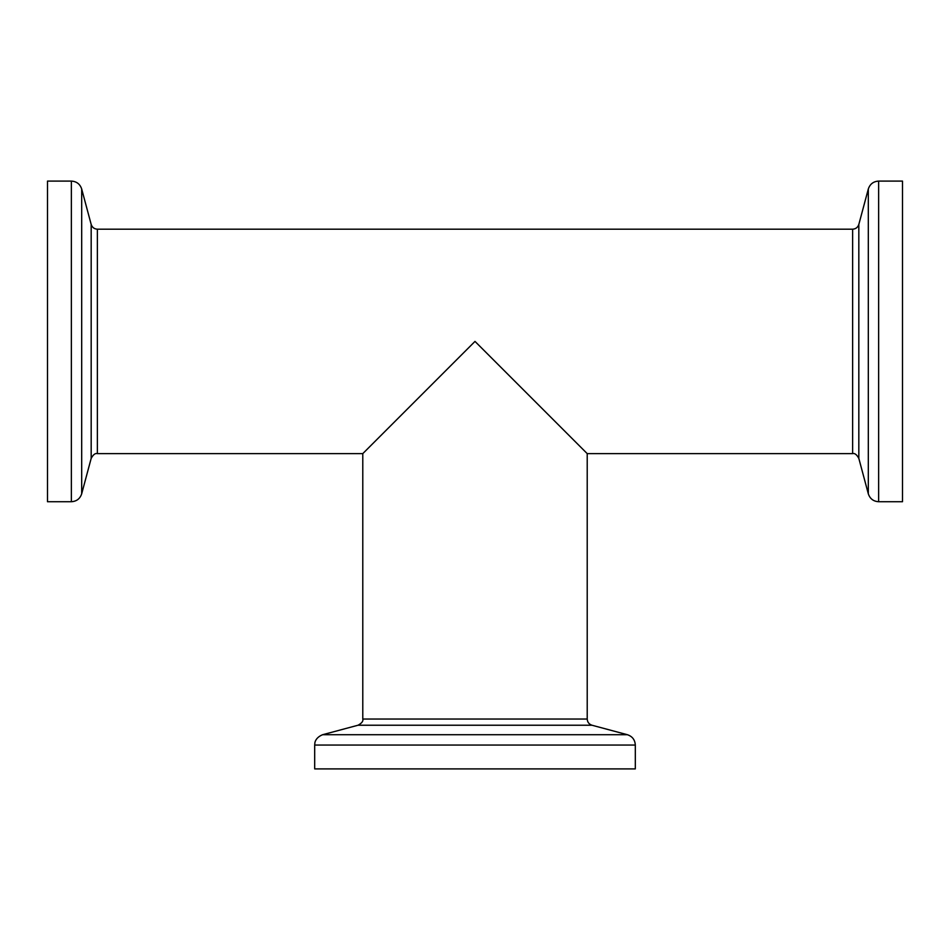 <?xml version="1.0" encoding="UTF-8"?>
<svg xmlns="http://www.w3.org/2000/svg" width="950" height="950" viewBox="0 0 950 950"><rect width="100%" height="100%" fill="white"/><g stroke="black" fill="none" stroke-linecap="round" stroke-linejoin="round"><path stroke-width="1.43" d="M878.643 181.094L902.5 181.094L902.5 501.719L878.643 501.719L878.643 181.094C873.418 181.414 869.974 184.051 868.312 189.014L868.312 493.798L858.824 458.375L858.824 224.438L868.312 189.014M635.312 745.049L635.312 768.906L314.688 768.906L314.688 745.049L635.312 745.049C634.992 739.824 632.356 736.381 627.392 734.718L322.608 734.718L358.031 725.23L591.969 725.23L627.392 734.718M71.357 501.719L47.5 501.719L47.5 181.094L71.357 181.094L71.357 501.719C76.582 501.398 80.026 498.762 81.688 493.798L81.688 189.014L91.176 224.438L91.176 458.375L81.688 493.798M587.219 453.625L587.219 719.031L362.781 719.031L362.781 453.625L97.375 453.625L97.375 229.188L852.625 229.188L852.625 453.625L587.219 453.625L475 341.406L362.781 453.625M852.625 453.625C854.679 452.984 856.746 454.563 858.824 458.375M81.688 189.014C80.026 184.051 76.582 181.414 71.357 181.094M362.781 719.031C363.423 721.086 361.843 723.152 358.031 725.23M97.375 453.625C95.321 452.984 93.254 454.563 91.176 458.375M91.176 224.438C92.198 227.406 94.252 228.998 97.375 229.188M591.969 725.23C589 724.209 587.409 722.154 587.219 719.031M314.688 745.049L314.878 743.031C314.771 743.529 314.901 737.829 322.608 734.718M858.824 224.438C857.803 227.406 855.748 228.998 852.625 229.188M878.643 501.719C873.418 501.398 869.974 498.762 868.312 493.798"/></g></svg>
